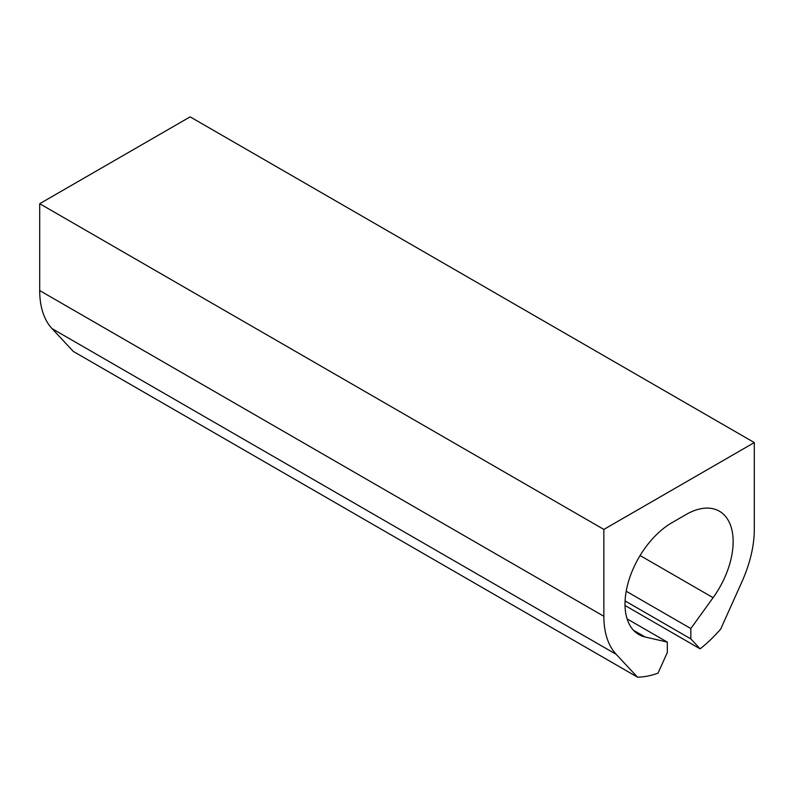 <?xml version="1.0" encoding="UTF-8"?>
<svg xmlns="http://www.w3.org/2000/svg" width="794" height="794" viewBox="0 0 794 794"><rect width="100%" height="100%" fill="white"/><g stroke="black" fill="none" stroke-linecap="round" stroke-linejoin="round"><path stroke-width="1.19" d="M690.83 628.54L690.83 638.892L700.119 648.837A109.701 63.341 -60 0 0 720.674 629.116L741.973 581.694A96.402 55.659 -60 0 0 754.3 529.429L754.3 442.566L603.857 529.429L603.857 616.283A96.402 55.659 -60 0 0 616.184 654.316L637.483 677.143A109.701 63.341 -60 0 0 658.037 673.133L667.327 652.46L667.327 642.108L645.065 636.967A66.488 38.39 -60 0 1 638.783 634.505A66.488 38.39 -60 0 1 628.59 581.228A66.488 38.39 -60 0 1 672.032 522.641L686.135 514.502A66.488 38.39 -60 0 1 719.374 511.207A66.488 38.39 -60 0 1 713.101 597.684L690.83 628.54L626.208 591.232M616.184 654.316L52.027 328.607A96.402 55.659 -60 0 1 39.7 290.574L39.7 203.711L190.143 116.857L754.3 442.566M52.027 328.607L73.326 351.434L637.483 677.143M667.327 642.108L627.111 618.893M603.857 529.429L39.7 203.711M700.119 648.837L625.027 605.485M690.83 638.892L625.086 600.929M713.101 597.684L640.083 555.532M645.065 636.967L633.513 630.297M603.857 616.283L39.7 290.574"/></g></svg>

